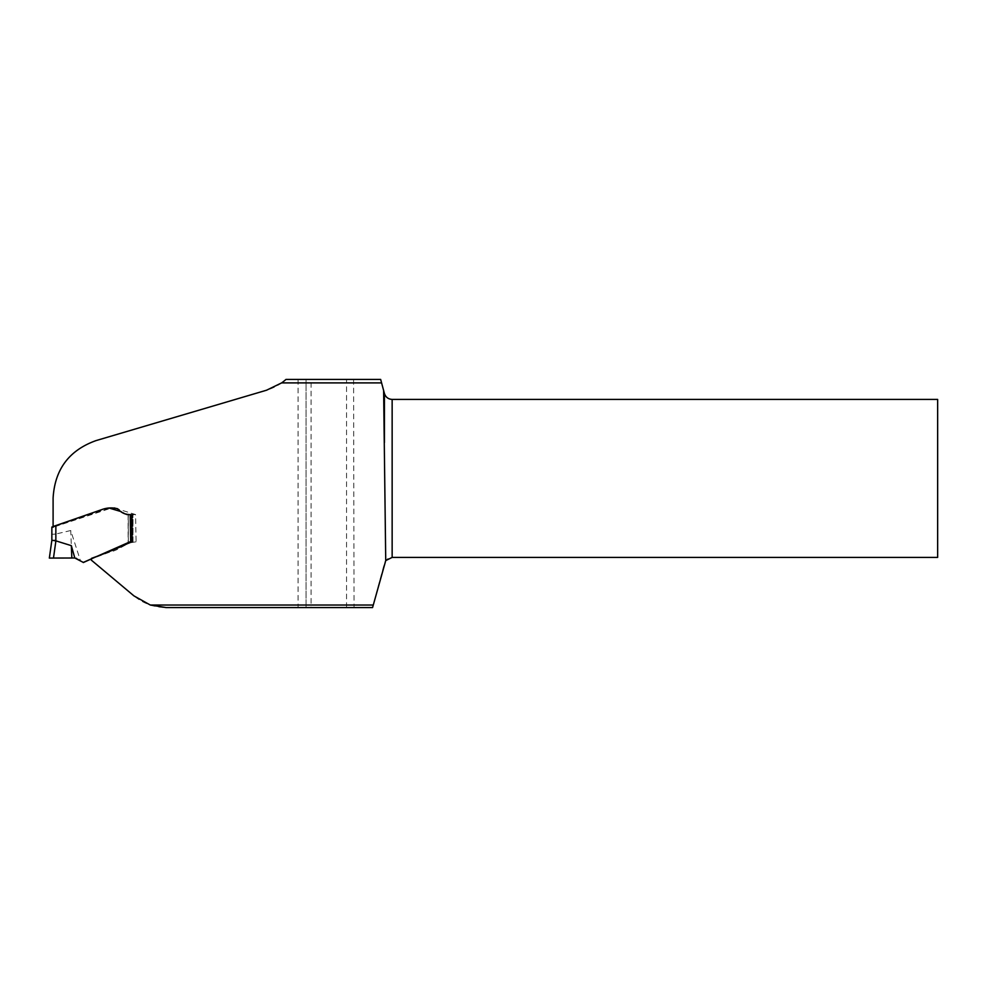 <?xml version="1.0" encoding="UTF-8"?>
<svg xmlns="http://www.w3.org/2000/svg" width="987" height="987" viewBox="0 0 987 987"><rect width="100%" height="100%" fill="white"/><g stroke="black" fill="none" stroke-linecap="round" stroke-linejoin="round"><path stroke-width="0.74" stroke-dasharray="4.93 3.7" d="M353.593 379.427L354.037 607.573L372.568 607.573L384.424 563.33C385.67 559.617 388.236 557.643 392.147 557.396L937.65 557.396L937.65 399.414L392.147 399.414C388.236 399.167 385.67 397.193 384.424 393.48L380.661 379.427L306.069 379.427L306.069 607.573L306.069 379.427L285.983 379.427C280.357 384.424 273.88 388.014 266.552 390.21L96.072 440.584C69.053 450.282 54.729 469.442 53.101 498.077L53.101 527.255L111.358 508.071M298.074 379.427L298.074 607.573L166.063 607.573C153.984 607.449 143.275 603.55 133.948 595.889L91.125 559.95M114.776 507.997L135.564 514.572L136.095 541.777C126.583 542.085 119.612 550.154 110.248 551.918L91.248 559.012M53.101 527.255L53.101 526.527M298.074 607.573L311.065 607.573L311.065 379.427M136.095 541.777L128.322 543.146L132.085 541.641L91.52 558.839M130.666 541.518L128.322 543.146L131.999 541.518M115.516 508.071L125.941 514.017L129.976 514.572M132.085 514.572L132.085 541.641L132.937 541.629L132.937 514.572L128.236 514.511L130.666 514.572M132.011 514.572L135.564 514.572M354.037 607.573L311.065 607.573M83.241 562.417L80.453 560.752L70.731 530.525L71.841 558.025L53.31 558.037L55.852 539.963L56.148 526.182L109.236 508.071M49.35 558.087L53.31 558.037M103.364 509.07L109.15 508.071M121.179 511.624L126.546 514.498M127.471 514.572L130.173 514.572M70.731 530.525L56.148 533.967M111.05 508.071L112.913 508.071M113.493 508.071L115.084 508.071M55.852 539.963L51.855 540.259L51.855 527.058M80.453 560.752C77.788 558.482 74.913 557.569 71.841 558.025L49.35 558.087L71.841 558.025M56.148 526.182L51.855 527.589M55.852 534.041L51.855 534.325M128.322 543.146L128.322 514.523L128.322 543.146M128.236 514.511L128.236 543.134L128.236 514.511M346.536 607.573L346.536 379.427M130.444 514.572L125.028 513.573M113.443 508.071L117.737 508.811M106.436 508.638L109.656 508.071M114.924 508.071L113.049 508.071M128.125 514.511L128.125 543.146L128.125 514.511M133.011 541.629L133.011 514.572M73.248 558L72.582 558.013M73.667 558L74.802 557.988C79.972 557.976 72.989 558 74.839 557.988L74.839 557.988M125.941 514.017L130.37 514.572M113.801 508.071L117.687 508.774M106.88 508.465L109.619 508.071"/><path stroke-width="1.48" d="M53.101 527.255L53.101 498.077C54.778 469.405 69.09 450.245 96.072 440.584L266.552 390.21L281.628 382.894L381.587 382.894L383.622 390.482L385.732 560.616L372.568 607.573L166.063 607.573L150.32 605.031L133.948 595.889L91.335 560.122L91.594 558.321C105.547 553.325 119.02 547.723 131.999 541.518L132.011 514.572M53.101 526.527L102.685 509.292C107.645 507.651 112.641 507.491 117.687 508.774C121.611 513.24 126.422 515.165 132.098 514.572M281.628 382.894A50.954 50.954 0 0 0 285.983 379.427L380.661 379.427L381.587 382.894M91.594 558.321L91.335 560.122M111.358 508.071L114.776 507.997M384.424 442.534L384.424 393.48L383.622 390.482M937.65 557.396L937.65 399.414L392.147 399.414L392.147 557.396L937.65 557.396M384.424 393.48C385.67 397.193 388.236 399.167 392.147 399.414M392.147 557.396L385.732 560.616M53.483 558.037L74.802 557.988L71.335 545.651L55.901 540.864L53.483 558.037L49.35 558.099L51.855 540.259L51.855 527.058L103.364 509.07M109.15 508.071L121.179 511.624M126.546 514.498L127.471 514.572M130.173 514.572L130.666 541.518L83.29 562.417L74.802 557.988M55.852 525.577L55.852 540.851A27.784 3.997 98 0 1 55.901 540.864M109.236 508.071L110.68 508.071M91.52 558.839L83.327 562.541M129.976 514.572L131.629 514.572L131.629 541.468L130.666 541.518M71.335 545.651L71.841 558.025L49.35 558.087L71.841 558.025M55.852 540.851L51.855 540.259L49.35 558.087M150.32 605.031L373.246 605.031M131.666 514.572L131.666 541.493M73.667 558L74.864 557.988"/></g></svg>
